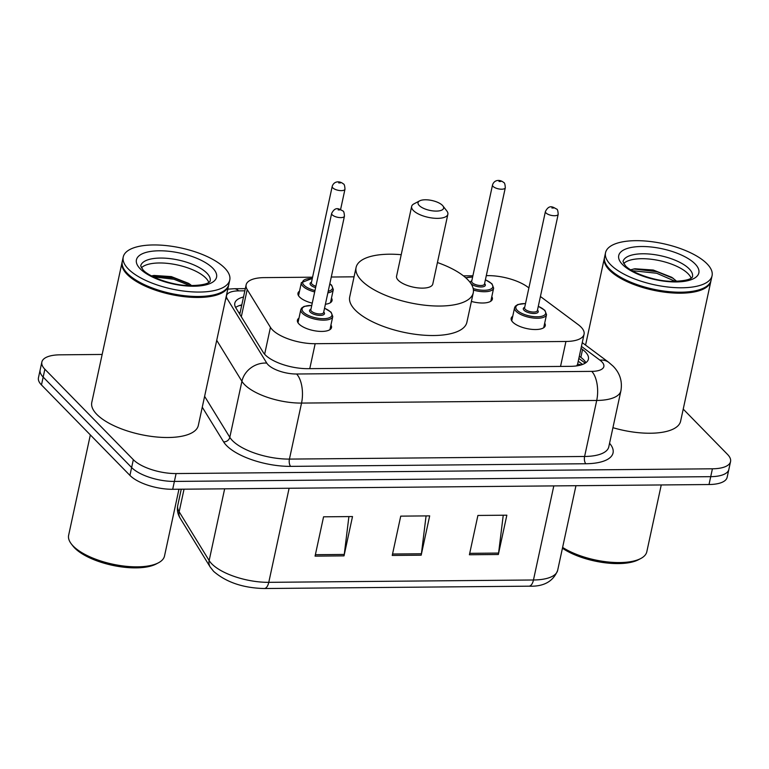 <?xml version="1.0" encoding="UTF-8"?>
<svg xmlns="http://www.w3.org/2000/svg" width="769" height="769" viewBox="0 0 769 769"><rect width="100%" height="100%" fill="white"/><g stroke="black" fill="none" stroke-linecap="round" stroke-linejoin="round"><path stroke-width="1.15" d="M312.252 303.159A17.437 6.729 -167.8 0 1 299.574 297.026A17.437 6.729 -167.8 0 1 297.968 293.21A17.437 6.729 -167.8 0 1 299.526 291.153M544.692 323.163A17.437 6.729 -167.8 0 1 545.259 325.681A17.437 6.729 -167.8 0 1 531.292 329.305A17.437 6.729 -167.8 0 1 512.779 322.134A17.437 6.729 -167.8 0 1 511.174 318.308A17.437 6.729 -167.8 0 1 512.731 316.251M330.93 325.056A17.437 6.729 -167.8 0 1 331.506 327.575A17.437 6.729 -167.8 0 1 317.539 331.199A17.437 6.729 -167.8 0 1 299.026 324.028A17.437 6.729 -167.8 0 1 297.411 320.202A17.437 6.729 -167.8 0 1 298.978 318.145M312.579 277.196L264.267 277.619A32.702 12.621 12.2 0 0 246.138 284.847A32.702 12.621 12.2 0 0 247.195 289.548L270.448 327.363A32.702 12.621 12.2 0 0 272.409 329.824A32.702 12.621 12.2 0 0 315.165 343.705L565.936 341.474A32.702 12.621 12.2 0 0 584.065 334.255A32.702 12.621 12.2 0 0 578.211 324.633L540.415 296.498M576.673 365.89L577.586 364.246L584.065 334.255M528.889 287.923L527.745 287.068A32.702 12.621 12.2 0 0 487.825 275.638L486.306 275.648M472.897 275.773L463.428 275.85M354.057 276.821L331.285 277.023M491.804 296.632A17.437 6.729 -167.8 0 1 492.371 299.16A17.437 6.729 -167.8 0 1 471.397 301.429M331.487 298.055A17.437 6.729 -167.8 0 1 332.054 300.573A17.437 6.729 -167.8 0 1 325.393 304.245M243.504 297.007A32.702 12.621 12.2 0 0 234.814 303.197A32.702 12.621 12.2 0 0 235.881 307.908L263.2 352.337A32.702 12.621 12.2 0 0 265.161 354.797A32.702 12.621 12.2 0 0 307.917 368.668L570.281 366.342A32.702 12.621 12.2 0 0 588.42 359.123A32.702 12.621 12.2 0 0 582.556 349.501L581.018 348.357M683.228 409.108L727.532 454.412A32.702 12.621 -167.8 0 1 730.55 461.583A32.702 12.621 -167.8 0 1 712.411 468.802L176.091 473.56A32.702 12.621 -167.8 0 1 133.325 459.679L44.871 369.216A32.702 12.621 -167.8 0 1 41.853 362.055A32.702 12.621 -167.8 0 1 59.982 354.826L102.162 354.451M730.55 461.583L727.147 477.309A32.702 12.621 -167.8 0 1 709.018 484.528L172.689 489.286A32.702 12.621 -167.8 0 1 129.932 475.405L41.468 384.942L43.17 377.079A32.702 12.621 -167.8 0 1 40.151 369.918A32.702 12.621 -167.8 0 0 43.17 377.079L131.634 467.542L43.17 377.079L44.871 369.216M172.689 489.286L174.39 481.423A32.702 12.621 -167.8 0 1 131.634 467.542A32.702 12.621 -167.8 0 0 174.39 481.423L710.71 476.665L174.39 481.423L176.091 473.56M728.849 469.446A32.702 12.621 -167.8 0 1 710.71 476.665A32.702 12.621 -167.8 0 0 728.849 469.446M579.317 356.22L580.855 357.364A32.702 12.621 -167.8 0 1 585.901 362.689M235.631 307.485A32.702 12.621 -167.8 0 1 241.802 304.86M503.243 515.22L498.581 553.084A8.719 4.056 89.5 0 1 498.35 554.497L506.848 515.192L477.905 515.451L469.407 554.757L498.35 554.497M348.905 516.595L344.252 554.449A8.719 4.056 89.5 0 1 344.012 555.872L352.51 516.557L323.566 516.816L315.069 556.131L344.012 555.872M426.074 515.903L421.412 553.767A8.719 4.056 89.5 0 1 421.181 555.189L429.679 515.874L400.736 516.134L392.238 555.439L421.181 555.189M41.468 384.942A32.702 12.621 -167.8 0 1 38.45 377.781L41.853 362.055M178.956 489.228L164.508 556.006A49.043 18.927 -167.8 0 1 158.443 562.802L156.155 564.004A46.871 18.081 -167.8 0 1 114.562 565.753A46.871 18.081 -167.8 0 1 74.67 547.98A46.871 18.081 -167.8 0 1 72.94 546.009L71.363 543.971A49.043 18.927 -167.8 0 1 68.633 535.282L90.338 434.918M158.443 562.802A49.043 18.927 -167.8 0 1 114.908 564.629A49.043 18.927 -167.8 0 1 73.17 546.028A49.043 18.927 -167.8 0 1 71.363 543.971M228.681 284.934A54.493 21.032 -167.8 0 1 228.595 285.424A54.493 21.032 -167.8 0 1 184.954 296.757A54.493 21.032 -167.8 0 1 127.096 274.341A54.493 21.032 -167.8 0 1 122.06 262.392A54.493 21.032 -167.8 0 1 122.184 261.902M228.595 285.424L198.315 425.468A54.493 21.032 -167.8 0 1 154.675 436.802A54.493 21.032 -167.8 0 1 96.817 414.385A54.493 21.032 -167.8 0 1 91.78 402.437L122.06 262.392M221.77 292.133A53.955 20.821 -167.8 0 1 221.491 292.287A53.955 20.821 -167.8 0 1 173.602 294.296A53.955 20.821 -167.8 0 1 127.683 273.841A53.955 20.821 -167.8 0 1 125.693 271.572A53.955 20.821 -167.8 0 1 125.501 271.322M229.758 280.022L228.806 284.443A54.493 21.032 -167.8 0 1 222.058 291.989A54.493 21.032 -167.8 0 1 173.688 294.018A54.493 21.032 -167.8 0 1 127.308 273.351A54.493 21.032 -167.8 0 1 125.299 271.063A54.493 21.032 -167.8 0 1 122.271 261.412L123.232 256.99A54.493 21.032 -167.8 0 1 166.863 245.657A54.493 21.032 -167.8 0 1 224.721 268.073A54.493 21.032 -167.8 0 1 229.758 280.022A54.493 21.032 -167.8 0 1 186.127 291.355A54.493 21.032 -167.8 0 1 128.26 268.929A54.493 21.032 -167.8 0 1 123.232 256.99M141.352 267.823A35.537 13.717 -167.8 0 1 172.285 263.998A35.537 13.717 -167.8 0 1 205.823 278.051A35.537 13.717 -167.8 0 1 208.784 282.396M191.798 285.693L188.684 283.396L171.352 276.609L153.944 275.446L151.551 275.927M153.31 276.821L174.005 279.272L189.933 285.655M152.637 275.667L174.265 278.042L190.203 284.424M442.396 205.333A13.083 5.047 -167.8 0 1 442.877 205.881A13.083 5.047 -167.8 0 1 435.783 211.09A13.083 5.047 -167.8 0 1 419.249 205.534A13.083 5.047 -167.8 0 1 419.653 200.863A13.083 5.047 -167.8 0 1 431.265 200.373A13.083 5.047 -167.8 0 1 442.396 205.333M442.877 205.881L446.837 210.985A18.533 7.152 -167.8 0 1 447.866 214.263A18.533 7.152 -167.8 0 1 433.034 218.117A18.533 7.152 -167.8 0 1 413.357 210.495A18.533 7.152 -167.8 0 1 411.646 206.438A18.533 7.152 -167.8 0 1 413.943 203.872L419.653 200.863M411.646 206.438L396.564 276.215A18.533 7.152 12.2 0 0 398.275 280.272A18.533 7.152 12.2 0 0 417.952 287.894A18.533 7.152 12.2 0 0 432.784 284.04L447.866 214.263M437.436 262.537A59.944 23.137 -167.8 0 1 467.725 279.656A59.944 23.137 -167.8 0 1 473.262 292.797A59.944 23.137 -167.8 0 1 425.267 305.264A59.944 23.137 -167.8 0 1 361.622 280.598A59.944 23.137 -167.8 0 1 356.085 267.458A59.944 23.137 -167.8 0 1 401.216 254.702M473.262 292.797L466.889 322.278A59.944 23.137 -167.8 0 1 418.894 334.746A59.944 23.137 -167.8 0 1 355.249 310.08A59.944 23.137 -167.8 0 1 349.703 296.94L356.085 267.458M661.253 484.951L646.816 551.738A49.043 18.927 -167.8 0 1 640.75 558.525L638.462 559.726A46.871 18.081 -167.8 0 1 562.437 548.21M640.75 558.525A49.043 18.927 -167.8 0 1 562.61 547.413M710.989 280.656A54.493 21.032 -167.8 0 1 710.892 281.146A54.493 21.032 -167.8 0 1 667.261 292.489A54.493 21.032 -167.8 0 1 609.404 270.063A54.493 21.032 -167.8 0 1 604.367 258.115A54.493 21.032 -167.8 0 1 604.492 257.634M710.892 281.146L680.613 421.191A54.493 21.032 -167.8 0 1 612.931 427.689M704.077 287.856A53.955 20.821 -167.8 0 1 703.789 288.01A53.955 20.821 -167.8 0 1 655.909 290.019A53.955 20.821 -167.8 0 1 609.99 269.563A53.955 20.821 -167.8 0 1 608 267.304A53.955 20.821 -167.8 0 1 607.808 267.045M712.065 275.744L711.104 280.166A54.493 21.032 -167.8 0 1 704.366 287.712A54.493 21.032 -167.8 0 1 655.995 289.74A54.493 21.032 -167.8 0 1 609.615 269.083A54.493 21.032 -167.8 0 1 607.606 266.785A54.493 21.032 -167.8 0 1 604.578 257.134L605.539 252.713A54.493 21.032 -167.8 0 1 649.171 241.379A54.493 21.032 -167.8 0 1 707.028 263.805A54.493 21.032 -167.8 0 1 712.065 275.744A54.493 21.032 -167.8 0 1 668.434 287.077A54.493 21.032 -167.8 0 1 610.567 264.661A54.493 21.032 -167.8 0 1 605.539 252.713M623.659 263.546A35.537 13.717 -167.8 0 1 654.592 259.72A35.537 13.717 -167.8 0 1 688.13 273.774A35.537 13.717 -167.8 0 1 691.091 278.128M676.807 281.367L671.808 277.33L653.266 270.034L634.867 268.766L630.676 269.804M632.118 270.678L656.678 273.245L675.393 281.406M633.656 268.977L657.014 271.688L673.356 278.388M264.632 354.24L270.448 327.363M581.287 364.891A32.702 23.003 126.7 0 0 577.586 364.246M240.159 312.493A32.702 28.29 148.4 0 0 238.851 312.752M309.772 368.659L315.165 343.705M241.312 316.751L247.195 289.548M560.534 366.428L565.936 341.474M244.84 290.817L238.63 290.874A21.801 8.411 12.2 0 0 227.24 298.824L266.766 363.112A21.801 8.411 12.2 0 0 268.073 364.746A21.801 8.411 12.2 0 0 296.584 374.003L591.755 371.379A21.801 8.411 12.2 0 0 601.829 361.786A21.801 8.411 12.2 0 0 599.935 360.152L581.441 346.386M591.755 371.379A21.801 10.141 -90.5 0 1 596.715 400.457L301.544 403.081A43.593 16.822 -167.8 0 1 244.532 384.577A43.593 16.822 -167.8 0 1 241.918 381.299L229.806 437.311A43.593 16.822 12.2 0 0 232.421 440.589A43.593 16.822 12.2 0 0 289.432 459.093L584.603 456.478A43.593 16.822 12.2 0 0 608.788 446.847L620.9 390.825A43.593 16.822 -167.8 0 1 596.715 400.457L584.603 456.478A5.45 2.538 89.5 0 0 585.843 463.745L290.672 466.37A5.45 2.538 89.5 0 1 289.432 459.093L301.544 403.081A21.801 10.141 -90.5 0 0 296.584 374.003M620.9 390.825C622.515 381.347 619.939 373.138 613.162 366.207L608.702 362.324A21.801 15.342 126.7 0 0 599.935 360.152M290.672 466.37A49.043 18.927 -167.8 0 1 226.538 445.549A49.043 18.927 -167.8 0 1 223.596 441.858L202.266 407.176M609.557 443.28A49.043 18.927 -167.8 0 1 585.843 463.745M133.325 459.679L129.932 475.405M712.411 468.802L709.018 484.528M266.766 363.112A21.801 18.86 148.4 0 0 241.918 381.299L216.723 340.321M204.612 396.333L229.806 437.311A5.45 4.72 -31.6 0 1 223.596 441.858M238.63 290.874A21.801 10.141 -90.5 0 0 234.18 288.731L227.787 289.154M227.24 298.824A21.801 18.86 148.4 0 0 225.702 298.776M578.846 358.412L585.219 363.16M580.855 357.364L582.556 349.501M184.041 489.18L179.158 511.779L209.149 560.553A43.593 16.822 12.2 0 0 211.763 563.831A43.593 16.822 12.2 0 0 268.775 582.335A10.901 5.075 89.5 0 1 264.267 588.525C243.129 588.006 226.249 582.287 213.619 571.367L210.168 566.993L180.167 518.219C177.668 514.105 176.851 509.866 177.745 505.502A43.593 16.822 12.2 0 0 179.158 511.779A10.901 9.43 148.4 0 0 180.167 518.219M210.168 566.993A10.901 9.43 148.4 0 1 209.149 560.553L224.654 488.824M289.115 488.248L268.775 582.335L533.465 579.989A43.593 16.822 12.2 0 0 557.65 570.358C553.238 581.499 543.673 586.776 528.957 586.18A10.901 5.075 -90.5 0 0 533.465 579.989L553.805 485.902M421.412 553.767L392.546 554.016M344.252 554.449L315.377 554.699M498.581 553.084L469.715 553.334M206.88 273.139A35.537 13.717 -167.8 0 1 210.168 280.925C210.062 279.397 213.253 285.607 188.261 285.587C170.689 285.126 148.475 276.446 143.053 269.929L140.698 265.911A35.537 13.717 -167.8 0 1 169.151 258.519A35.537 13.717 -167.8 0 1 206.88 273.139M212.773 268.179A40.988 15.813 -167.8 0 1 193.817 286.222A40.988 15.813 -167.8 0 1 140.218 268.823A40.988 15.813 -167.8 0 1 159.164 250.79A40.988 15.813 -167.8 0 1 212.773 268.179M689.187 268.862A35.537 13.717 -167.8 0 1 692.475 276.657C692.369 275.119 695.561 281.329 670.568 281.31C652.996 280.848 630.782 272.178 625.36 265.651L623.005 261.633A35.537 13.717 -167.8 0 1 651.458 254.241A35.537 13.717 -167.8 0 1 689.187 268.862M695.07 263.911A40.988 15.813 -167.8 0 1 676.124 281.944A40.988 15.813 -167.8 0 1 622.525 264.555A40.988 15.813 -167.8 0 1 641.471 246.513A40.988 15.813 -167.8 0 1 695.07 263.911M329.939 329.632L332.775 316.53A16.351 6.306 -167.8 0 1 319.683 319.933A16.351 6.306 -167.8 0 1 302.323 313.204A16.351 6.306 -167.8 0 1 300.814 309.628L301.583 308.09L304.063 306.408L311.762 305.418M311.743 305.514A15.255 5.892 12.2 0 0 303.505 312.214A15.255 5.892 12.2 0 0 323.461 318.693A15.255 5.892 12.2 0 0 330.516 311.974A15.255 5.892 12.2 0 0 324.528 308.282M323.72 311.993A7.632 2.941 -167.8 0 1 323.759 312.041A7.632 2.941 -167.8 0 1 320.231 315.396A7.632 2.941 -167.8 0 1 310.253 312.156A7.632 2.941 -167.8 0 1 310.936 309.234M331.65 213.417L310.83 309.734A6.537 2.528 12.2 0 0 311.435 311.166A6.537 2.528 12.2 0 0 318.376 313.858A6.537 2.528 12.2 0 0 323.614 312.493L344.435 216.185A6.537 2.528 -167.8 0 1 339.196 217.54A6.537 2.528 -167.8 0 1 332.256 214.859A6.537 2.528 -167.8 0 1 331.65 213.417C335.572 205.852 339.36 209.13 342.907 210.985C343.714 211.023 344.224 212.763 344.435 216.185M340.071 209.879L338.139 209.899L340.071 209.879M543.702 327.738L546.528 314.636A16.351 6.306 -167.8 0 1 533.446 318.039A16.351 6.306 -167.8 0 1 516.086 311.31A16.351 6.306 -167.8 0 1 514.576 307.725L515.336 306.197L517.816 304.514L525.515 303.524M525.496 303.62A15.255 5.892 12.2 0 0 517.258 310.32A15.255 5.892 12.2 0 0 537.214 316.799A15.255 5.892 12.2 0 0 544.269 310.08A15.255 5.892 12.2 0 0 538.281 306.379M537.473 310.099A7.632 2.941 -167.8 0 1 537.521 310.138A7.632 2.941 -167.8 0 1 533.994 313.502A7.632 2.941 -167.8 0 1 524.016 310.263A7.632 2.941 -167.8 0 1 524.698 307.34M545.413 211.523L524.583 307.84A6.537 2.528 12.2 0 0 525.189 309.273A6.537 2.528 12.2 0 0 532.129 311.964A6.537 2.528 12.2 0 0 537.368 310.599L558.188 214.291A6.537 2.528 -167.8 0 1 552.959 215.647A6.537 2.528 -167.8 0 1 546.009 212.955A6.537 2.528 -167.8 0 1 545.413 211.523C549.335 203.958 553.122 207.236 556.66 209.091C557.467 209.13 557.977 210.869 558.188 214.291M553.824 207.986L551.902 208.005L553.824 207.986M329.834 283.703L331.631 285.203L333.323 289.538A16.351 6.306 -167.8 0 1 327.854 292.864M314.675 291.932A16.351 6.306 -167.8 0 1 302.88 286.212A16.351 6.306 -167.8 0 1 301.361 282.627L298.535 295.729M312.291 278.513A15.255 5.892 12.2 0 0 304.053 285.222A15.255 5.892 12.2 0 0 314.973 290.538M328.2 291.268A15.255 5.892 12.2 0 0 331.064 284.982A15.255 5.892 12.2 0 0 329.795 283.886M315.607 287.644A7.632 2.941 -167.8 0 1 310.801 285.155A7.632 2.941 -167.8 0 1 311.483 282.233M332.198 186.425C333.823 181.138 339.581 180.59 343.455 183.983C344.262 184.031 344.772 185.762 344.983 189.184A6.537 2.528 -167.8 0 1 339.754 190.549A6.537 2.528 -167.8 0 1 332.804 187.857A6.537 2.528 -167.8 0 1 332.198 186.425L311.378 282.732A6.537 2.528 12.2 0 0 311.983 284.165A6.537 2.528 12.2 0 0 315.905 286.241M338.687 182.897L340.619 182.878L338.687 182.897M485.412 279.762L491.949 283.78L493.64 288.115A16.351 6.306 -167.8 0 1 473.435 290.096M473.185 288.519A15.255 5.892 12.2 0 0 489.113 289.702A15.255 5.892 12.2 0 0 491.381 283.559A15.255 5.892 12.2 0 0 485.393 279.858M484.585 283.578A7.632 2.941 -167.8 0 1 484.624 283.617A7.632 2.941 -167.8 0 1 481.106 286.972A7.632 2.941 -167.8 0 1 471.128 283.742A7.632 2.941 -167.8 0 1 470.811 283.367M470.676 283.184A7.632 2.941 -167.8 0 1 471.801 280.81M471.695 281.31A6.537 2.528 12.2 0 0 472.301 282.742A6.537 2.528 12.2 0 0 479.241 285.434A6.537 2.528 12.2 0 0 484.48 284.078L505.3 187.761A6.537 2.528 -167.8 0 1 500.071 189.126A6.537 2.528 -167.8 0 1 493.121 186.434A6.537 2.528 -167.8 0 1 492.516 185.002L471.695 281.31M499.014 181.474L500.936 181.465L499.014 181.474M472.608 277.1A15.255 5.892 12.2 0 0 465.879 277.897M241.726 305.245L239.255 305.62M582.585 364.448L578.24 361.209M239.774 314.252L246.138 284.847M245.311 288.635L234.18 288.731M608.702 362.324L582.258 342.638M528.957 586.18L264.267 588.525M557.65 570.358L575.952 485.71M177.745 505.502L181.263 489.209M221.491 292.287L222.058 291.989M125.693 271.572L125.299 271.063M703.789 288.01L704.366 287.712M608 267.304L607.606 266.785M604.367 258.115L585.565 345.098M324.547 308.177L331.083 312.195L332.775 316.53M300.814 309.628L297.988 322.72M538.3 306.283L544.837 310.301L546.528 314.636M514.576 307.725L511.741 320.827M344.983 189.184L340.6 209.466M333.323 289.538L330.497 302.64M312.31 278.416L301.361 282.627M505.3 187.761C505.089 184.339 504.579 182.609 503.772 182.561C499.898 179.167 494.14 179.715 492.516 185.002M493.64 288.115L490.814 301.217M472.627 276.994L465.687 277.724"/></g></svg>

